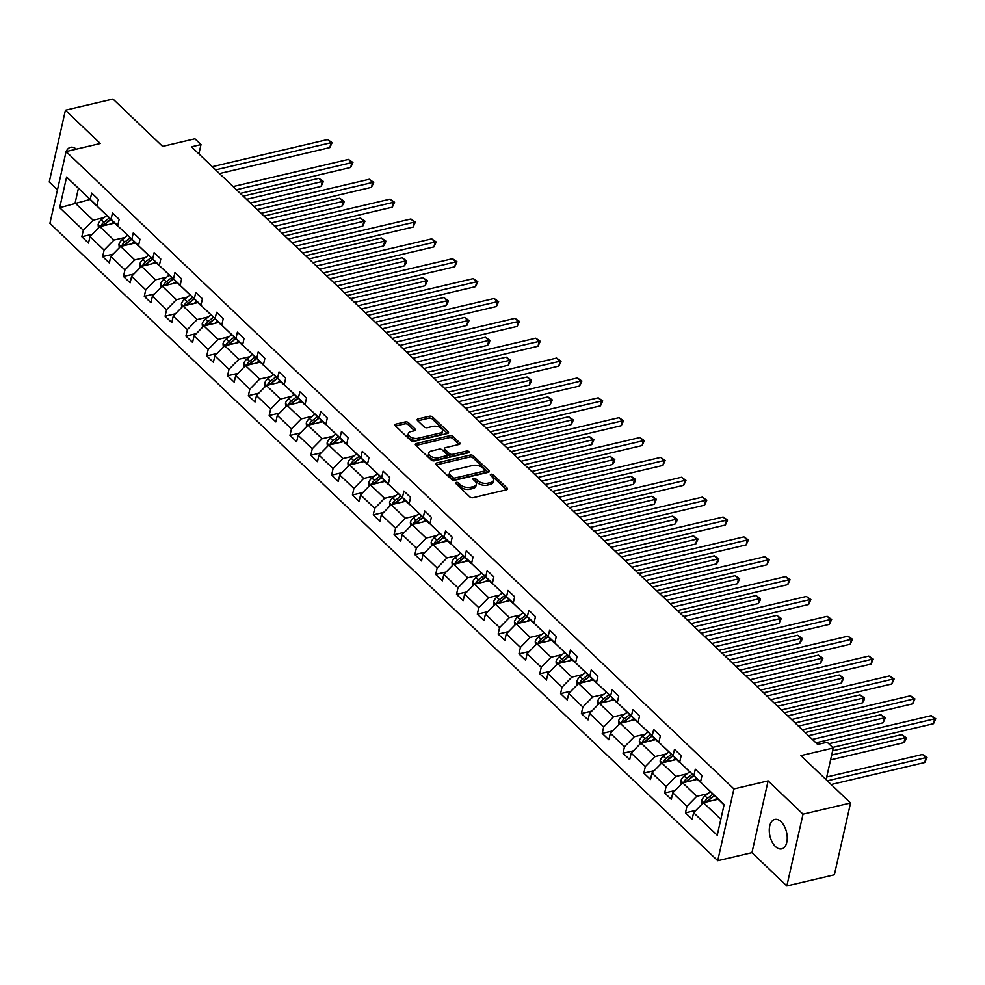 <?xml version="1.0" encoding="UTF-8"?>
<svg xmlns="http://www.w3.org/2000/svg" width="985" height="985" viewBox="0 0 985 985"><rect width="100%" height="100%" fill="white"/><g stroke="black" fill="none" stroke-linecap="round" stroke-linejoin="round"><path stroke-width="1.48" d="M456.277 482.404A1.625 0.874 12.7 0 0 455.612 482.921A1.625 0.874 12.7 0 0 455.895 483.586L469.808 496.871A2.315 1.256 12.7 0 0 472.985 497.684L506.573 489.779A2.315 1.256 12.7 0 0 507.534 489.028A2.315 1.256 12.7 0 0 507.14 488.08L493.214 474.807A1.625 0.874 12.7 0 0 490.998 474.241A1.625 0.874 12.7 0 0 490.333 474.758A1.625 0.874 12.7 0 0 490.604 475.423L492.401 477.134A7.424 4.014 12.7 0 1 493.682 480.175A7.424 4.014 12.7 0 1 490.629 482.539L487.821 483.204A7.424 4.014 12.7 0 1 477.663 480.606L475.866 478.882A1.625 0.874 12.7 0 0 473.637 478.316A1.625 0.874 12.7 0 0 472.972 478.833A1.625 0.874 12.7 0 0 473.243 479.498L475.053 481.222A7.424 4.014 12.7 0 1 476.321 484.263A7.424 4.014 12.7 0 1 473.268 486.627L470.473 487.279A7.424 4.014 12.7 0 1 460.303 484.694L458.505 482.97A1.625 0.874 12.7 0 0 456.277 482.404M775.454 846.571A15.132 8.52 -103.2 0 0 781.721 848.885A15.132 8.52 -103.2 0 0 787.237 837.459A15.132 8.52 -103.2 0 0 781.056 821.736A15.132 8.52 -103.2 0 0 774.789 819.434A15.132 8.52 -103.2 0 0 769.273 830.847A15.132 8.52 -103.2 0 0 775.454 846.571M850.56 802.997L834.381 874.791L786.843 885.971L803.021 814.176L850.56 802.997L800.928 755.618L833.248 748.021L827.178 742.222L817.673 744.463L191.484 146.827L201.002 144.586L194.919 138.799L162.599 146.396L112.967 99.029L65.429 110.209L49.25 182.003L57.462 189.846M76.325 149.166A15.132 8.52 -103.2 0 0 70.551 147.307A15.132 8.52 -103.2 0 0 66.217 151.542M65.933 152.269A15.132 8.52 -103.2 0 0 65.182 155.63M408.504 422.713A2.315 1.256 12.7 0 0 405.327 421.9L395.908 424.116A2.315 1.256 12.7 0 0 394.948 424.855A2.315 1.256 12.7 0 0 395.354 425.803L410.807 440.554A2.315 1.256 12.7 0 0 413.983 441.366L447.572 433.462A2.315 1.256 12.7 0 0 448.532 432.723A2.315 1.256 12.7 0 0 448.138 431.775L432.674 417.024A2.315 1.256 12.7 0 0 429.497 416.212L418.12 418.896A2.315 1.256 12.7 0 0 417.16 419.635A2.315 1.256 12.7 0 0 417.566 420.583L424.178 426.887A2.315 1.256 12.7 0 0 427.355 427.699L432.994 426.37A6.205 3.349 12.7 0 1 439.63 427.281A6.205 3.349 12.7 0 1 442.548 431.085A6.205 3.349 12.7 0 1 440 433.068L417.886 438.263A6.205 3.349 12.7 0 1 411.25 437.352A6.205 3.349 12.7 0 1 408.332 433.56A6.205 3.349 12.7 0 1 410.88 431.578L414.562 430.716A2.315 1.256 12.7 0 0 415.522 429.977A2.315 1.256 12.7 0 0 415.116 429.017L408.504 422.713L408.073 424.646A2.315 1.256 12.7 0 0 404.897 423.833L395.588 426.025M803.021 814.176L768.128 780.871L733.911 788.923L66.093 151.567L100.322 143.514L65.429 110.209M436.638 462.987A2.315 1.256 12.7 0 0 435.69 463.726A2.315 1.256 12.7 0 0 436.084 464.674L451.536 479.424A2.315 1.256 12.7 0 0 454.713 480.237L488.301 472.332A2.315 1.256 12.7 0 0 489.262 471.593A2.315 1.256 12.7 0 0 488.868 470.645L473.403 455.895A2.315 1.256 12.7 0 0 470.239 455.082L436.638 462.987L436.232 464.821M431.171 459.995L415.719 445.245A2.315 1.256 12.7 0 1 415.313 444.297A2.315 1.256 12.7 0 1 416.273 443.558L449.862 435.653A2.315 1.256 12.7 0 1 453.038 436.466L459.663 442.77A2.315 1.256 12.7 0 1 460.057 443.718A2.315 1.256 12.7 0 1 459.096 444.457L445.479 447.67A2.315 1.256 12.7 0 0 444.518 448.409A2.315 1.256 12.7 0 0 444.925 449.357L449.308 453.543A2.315 1.256 12.7 0 0 452.484 454.356L466.668 451.019A1.625 0.874 12.7 0 1 468.404 451.253A1.625 0.874 12.7 0 1 469.168 452.25A1.625 0.874 12.7 0 1 468.503 452.768L434.348 460.808A2.315 1.256 12.7 0 1 431.171 459.995M96.936 205.717L66.598 177.041L90.214 199.573L91.679 193.072L98.352 199.438L96.887 205.939L111.034 219.446L112.499 212.945L119.16 219.31L117.695 225.811L131.842 239.306L133.307 232.805L139.981 239.17L138.516 245.671L152.663 259.178L154.128 252.677L160.789 259.043L159.336 265.544L173.471 279.038L174.936 272.537L181.609 278.903L180.144 285.404L194.291 298.911L195.756 292.41L202.43 298.775L200.965 305.276L215.099 318.771L216.565 312.27L223.238 318.635L221.773 325.136L235.92 338.643L237.385 332.142L244.058 338.508L242.593 345.009L256.728 358.503L258.193 352.002L264.866 358.368L263.401 364.869L277.548 378.375L279.014 371.874L285.687 378.24L284.222 384.741L298.369 398.236L299.822 391.735L306.495 398.1L305.03 404.601L319.177 418.096L320.642 411.607L327.315 417.972L325.85 424.473L339.997 437.968L341.463 431.467L348.124 437.833L346.658 444.333L360.805 457.828L362.271 451.327L368.944 457.705L367.479 464.206L381.626 477.7L383.091 471.199L389.764 477.565L388.299 484.066L402.434 497.56L403.899 491.059L410.573 497.437L409.107 503.938L423.254 517.433L424.72 510.932L431.393 517.297L429.928 523.798L444.063 537.293L445.528 530.792L452.201 537.17L450.736 543.658L464.883 557.165L466.348 550.664L473.022 557.03L471.556 563.531L485.691 577.025L487.156 570.524L493.83 576.89L492.365 583.391L506.512 596.898L507.977 590.397L514.65 596.762L513.185 603.263L527.332 616.758L528.785 610.257L535.458 616.622L533.993 623.123L548.14 636.63L549.605 630.129L556.279 636.495L554.814 642.996L568.961 656.49L570.426 649.989L577.087 656.355L575.622 662.856L589.769 676.363L591.234 669.862L597.907 676.227L596.442 682.728L610.589 696.223L612.054 689.722L618.728 696.087L617.263 702.588L631.397 716.095L632.862 709.594L639.536 715.96L638.071 722.461L652.218 735.955L653.683 729.454L660.356 735.82L658.891 742.321L673.026 755.815L674.491 749.326L681.164 755.692L679.699 762.193L693.846 775.688L695.312 769.187L701.985 775.552L700.52 782.053L724.135 804.597L717.228 835.255L693.612 812.711L692.147 819.212L685.474 812.847L686.939 806.346L672.792 792.851L671.327 799.352L664.653 792.974L666.119 786.486L651.971 772.979L650.519 779.48L643.845 773.114L645.31 766.613L631.163 753.119L629.698 759.62L623.025 753.254L624.49 746.753L610.343 733.246L608.878 739.747L602.217 733.382L603.682 726.881L589.535 713.386L588.07 719.887L581.396 713.522L582.861 707.021L568.714 693.514L567.249 700.015L560.576 693.649L562.041 687.148L547.906 673.654L546.441 680.155L539.768 673.789L541.233 667.288L527.086 653.781L525.621 660.282L518.947 653.917L520.412 647.416L506.278 633.921L504.812 640.422L498.139 634.057L499.604 627.556L485.457 614.049L483.992 620.55L477.319 614.184L478.784 607.683L464.649 594.189L463.184 600.69L456.511 594.324L457.976 587.823L443.829 574.317L442.363 580.818L435.69 574.452L437.155 567.951L423.008 554.457L421.555 560.957L414.882 554.592L416.347 548.091L402.2 534.596L400.735 541.085L394.062 534.72L395.527 528.219L381.38 514.724L379.914 521.225L373.253 514.86L374.719 508.358L360.572 494.864L359.106 501.365L352.433 494.987L353.898 488.486L339.751 474.992L338.286 481.493L331.613 475.127L333.078 468.626L318.943 455.132L317.478 461.633L310.804 455.255L312.27 448.754L298.123 435.259L296.657 441.76L289.984 435.395L291.449 428.894L277.314 415.399L275.849 421.9L269.176 415.522L270.641 409.034L256.494 395.527L255.029 402.028L248.355 395.662L249.821 389.161L235.686 375.667L234.221 382.168L227.547 375.802L229.012 369.301L214.865 355.794L213.4 362.295L206.727 355.93L208.192 349.429L194.045 335.934L192.58 342.435L185.919 336.07L187.384 329.569L173.237 316.062L171.772 322.563L165.098 316.197L166.564 309.696L152.416 296.202L150.951 302.703L144.29 296.337L145.755 289.836L131.608 276.329L130.143 282.83L123.47 276.465L124.935 269.964L110.788 256.469L109.323 262.97L102.649 256.605L104.114 250.104L89.98 236.597L88.515 243.098L81.841 236.732L83.306 230.231L59.691 207.7L66.598 177.041M96.358 205.853L90.214 199.573M733.911 788.923L717.72 860.718L49.915 223.361L66.093 151.567M124.947 237.483L113.94 240.069L99.805 226.575L114.469 223.127M99.805 226.575L89.98 236.597M113.94 240.069L104.114 250.104M117.757 225.577L96.887 205.939M117.178 225.713L111.034 219.446M145.768 257.344L134.76 259.942L120.613 246.435L135.277 242.987M120.613 246.435L110.788 256.469M134.76 259.942L124.935 269.964M138.565 245.45L117.695 225.811M137.999 245.585L131.842 239.306M166.576 277.216L155.568 279.802L141.434 266.307L156.098 262.86M141.434 266.307L131.608 276.329M155.568 279.802L145.755 289.836M159.385 265.31L138.516 245.671M158.807 265.445L152.663 259.178M187.396 297.076L176.389 299.674L162.242 286.167L176.906 282.72M162.242 286.167L152.416 296.202M176.389 299.674L166.564 309.696M180.193 285.182L159.336 265.544M179.627 285.305L173.471 279.038M208.204 316.948L197.197 319.534L183.062 306.039L197.726 302.592M183.062 306.039L173.237 316.062M197.197 319.534L187.384 329.569M201.014 305.042L180.144 285.404M200.435 305.178L194.291 298.911M229.025 336.808L218.017 339.406L203.87 325.9L218.535 322.452M203.87 325.9L194.045 335.934M218.017 339.406L208.192 349.429M221.822 324.902L200.965 305.276M221.256 325.038L215.099 318.771M249.833 356.681L238.826 359.266L224.691 345.772L239.355 342.324M224.691 345.772L214.865 355.794M238.826 359.266L229.012 369.301M242.642 344.775L221.773 325.136M242.064 344.91L235.92 338.643M270.653 376.541L259.646 379.139L245.499 365.632L260.163 362.185M245.499 365.632L235.686 375.667M259.646 379.139L249.821 389.161M263.451 364.635L242.593 345.009M262.884 364.77L256.728 358.503M291.462 396.413L280.466 398.999L266.319 385.504L280.984 382.045M266.319 385.504L256.494 395.527M280.466 398.999L270.641 409.034M284.271 384.507L263.401 364.869M283.692 384.642L277.548 378.375M312.282 416.273L301.275 418.871L287.127 405.364L301.804 401.917M287.127 405.364L277.314 415.399M301.275 418.871L291.449 428.894M305.091 404.367L284.222 384.741M304.513 404.503L298.369 398.236M333.102 436.146L322.095 438.731L307.948 425.237L322.612 421.777M307.948 425.237L298.123 435.259M322.095 438.731L312.27 448.754M325.9 424.239L305.03 404.601M325.321 424.375L319.177 418.096M353.91 456.006L342.903 458.591L328.768 445.097L343.433 441.649M328.768 445.097L318.943 455.132M342.903 458.591L333.078 468.626M346.72 444.1L325.85 424.473M346.141 444.235L339.997 437.968M374.731 475.878L363.724 478.464L349.577 464.969L364.241 461.509M349.577 464.969L339.751 474.992M363.724 478.464L353.898 488.486M367.528 463.972L346.658 444.333M366.962 464.107L360.805 457.828M395.539 495.738L384.532 498.324L370.397 484.829L385.061 481.382M370.397 484.829L360.572 494.864M384.532 498.324L374.719 508.358M388.349 483.832L367.479 464.206M387.77 483.967L381.626 477.7M416.36 515.611L405.352 518.196L391.205 504.702L405.869 501.242M391.205 504.702L381.38 514.724M405.352 518.196L395.527 528.219M409.157 503.704L388.299 484.066M408.59 503.84L402.434 497.56M437.168 535.471L426.16 538.056L412.025 524.562L426.69 521.114M412.025 524.562L402.2 534.596M426.16 538.056L416.347 548.091M429.977 523.564L409.107 503.938M429.398 523.7L423.254 517.433M457.988 555.343L446.981 557.929L432.834 544.422L447.498 540.974M432.834 544.422L423.008 554.457M446.981 557.929L437.155 567.951M450.785 543.437L429.928 523.798M450.219 543.572L444.063 537.293M478.796 575.203L467.801 577.789L453.654 564.294L468.318 560.847M453.654 564.294L443.829 574.317M467.801 577.789L457.976 587.823M471.606 563.297L450.736 543.658M471.027 563.432L464.883 557.165M499.617 595.063L488.609 597.661L474.462 584.154L489.126 580.707M474.462 584.154L464.649 594.189M488.609 597.661L478.784 607.683M492.426 583.169L471.556 563.531M491.847 583.305L485.691 577.025M520.425 614.935L509.43 617.521L495.283 604.027L509.947 600.579M495.283 604.027L485.457 614.049M509.43 617.521L499.604 627.556M513.234 603.029L492.365 583.391M512.656 603.165L506.512 596.898M541.245 634.796L530.238 637.393L516.091 623.887L530.767 620.439M516.091 623.887L506.278 633.921M530.238 637.393L520.412 647.416M534.055 622.902L513.185 603.263M533.476 623.025L527.332 616.758M562.066 654.668L551.058 657.254L536.911 643.759L551.575 640.312M536.911 643.759L527.086 653.781M551.058 657.254L541.233 667.288M554.863 642.762L533.993 623.123M554.296 642.897L548.14 636.63M582.874 674.528L571.866 677.126L557.732 663.619L572.396 660.172M557.732 663.619L547.906 673.654M571.866 677.126L562.041 687.148M575.683 662.622L554.814 642.996M575.105 662.757L568.961 656.49M603.694 694.4L592.687 696.986L578.54 683.491L593.204 680.044M578.54 683.491L568.714 693.514M592.687 696.986L582.861 707.021M596.491 682.494L575.622 662.856M595.925 682.63L589.769 676.363M624.502 714.26L613.495 716.858L599.36 703.352L614.024 699.904M599.36 703.352L589.535 713.386M613.495 716.858L603.682 726.881M617.312 702.354L596.442 682.728M616.733 702.49L610.589 696.223M645.323 734.133L634.315 736.718L620.168 723.224L634.832 719.764M620.168 723.224L610.343 733.246M634.315 736.718L624.49 746.753M638.12 722.227L617.263 702.588M637.554 722.362L631.397 716.095M666.131 753.993L655.124 756.591L640.989 743.084L655.653 739.636M640.989 743.084L631.163 753.119M655.124 756.591L645.31 766.613M658.94 742.087L638.071 722.461M658.362 742.222L652.218 735.955M686.951 773.865L675.944 776.451L661.797 762.956L676.461 759.497M661.797 762.956L651.971 772.979M675.944 776.451L666.119 786.486M679.749 761.959L658.891 742.321M679.182 762.095L673.026 755.815M707.759 793.725L696.764 796.311L682.617 782.816L697.282 779.369M682.617 782.816L672.792 792.851M696.764 796.311L686.939 806.346M700.569 781.819L679.699 762.193M699.99 781.955L693.846 775.688M720.823 819.286L703.425 802.689L718.09 799.229M703.425 802.689L693.612 812.711M768.128 780.871L751.949 852.665L786.843 885.971M751.949 852.665L717.72 860.718M826.12 779.664L833.248 748.021M198.896 153.894L201.002 144.586M78.357 188.652L75.119 203.021L93.132 220.209L104.139 217.611M89.783 199.561L59.691 207.7M724.061 804.93L700.52 782.053M93.132 220.209L83.306 230.231M695.878 810.396L685.474 812.847M675.057 790.536L664.653 792.974M654.249 770.664L643.845 773.114M633.429 750.804L623.025 753.254M612.621 730.932L602.217 733.382M591.8 711.071L581.396 713.522M570.98 691.199L560.576 693.649M550.172 671.339L539.768 673.789M529.351 651.467L518.947 653.917M508.543 631.607L498.139 634.057M487.723 611.734L477.319 614.184M466.915 591.874L456.511 594.324M446.094 572.002L435.69 574.452M425.286 552.142L414.882 554.592M404.466 532.282L394.062 534.72M383.658 512.409L373.253 514.86M362.837 492.549L352.433 494.987M342.017 472.677L331.613 475.127M321.208 452.817L310.804 455.255M300.388 432.944L289.984 435.395M279.58 413.084L269.176 415.522M258.76 393.212L248.355 395.662M237.951 373.352L227.547 375.802M217.131 353.48L206.727 355.93M196.323 333.619L185.919 336.07M175.502 313.747L165.098 316.197M154.694 293.887L144.29 296.337M133.874 274.015L123.47 276.465M113.053 254.155L102.649 256.605M92.245 234.282L81.841 236.732M456.646 484.312A1.625 0.874 12.7 0 1 458.062 484.915L459.872 486.627A7.424 4.014 12.7 0 0 470.03 489.225L470.473 487.279M476.321 484.263L475.878 486.196A7.424 4.014 12.7 0 1 472.825 488.56L470.03 489.225M493.682 480.175L493.239 482.121A7.424 4.014 12.7 0 1 490.185 484.485L487.39 485.137A7.424 4.014 12.7 0 1 477.22 482.551L475.423 480.828A1.625 0.874 12.7 0 0 474.007 480.224M506.462 489.804L492.783 476.74A1.625 0.874 12.7 0 0 491.367 476.149M488.191 472.369L472.972 457.84A2.315 1.256 12.7 0 0 469.796 457.028L436.318 464.908M452.706 477.442A1.625 0.874 12.7 0 0 454.935 478.008L484.423 471.064A1.625 0.874 12.7 0 0 485.088 470.547A1.625 0.874 12.7 0 0 484.805 469.882L482.909 468.072A7.424 4.014 12.7 0 0 472.751 465.474L452.595 470.227A7.424 4.014 12.7 0 0 449.542 472.591A7.424 4.014 12.7 0 0 450.81 475.632L452.706 477.442L452.275 479.375A1.625 0.874 12.7 0 0 454.491 479.954L454.935 478.008M485.088 470.547L484.645 472.492A1.625 0.874 12.7 0 1 483.98 473.009L454.491 479.954M449.542 472.591L449.098 474.536A7.424 4.014 12.7 0 0 450.367 477.565L450.81 475.632M452.275 479.375L450.367 477.565M415.953 445.466L449.431 437.586L449.862 435.653M458.985 444.494L452.608 438.399A2.315 1.256 12.7 0 0 449.431 437.586M444.518 448.409L444.087 450.342A2.315 1.256 12.7 0 0 444.481 451.302L448.864 455.489A2.315 1.256 12.7 0 0 452.041 456.289L466.225 452.952L466.668 451.019M467.469 453.014A1.625 0.874 12.7 0 0 466.225 452.952M431.344 450.995A6.205 3.349 12.7 0 0 428.783 452.977A6.205 3.349 12.7 0 0 431.701 456.769A6.205 3.349 12.7 0 0 438.35 457.68L446.143 455.846A2.315 1.256 12.7 0 0 447.091 455.107A2.315 1.256 12.7 0 0 446.697 454.159L442.302 449.973A2.315 1.256 12.7 0 0 439.125 449.16L431.344 450.995M428.783 452.977L428.352 454.91A6.205 3.349 12.7 0 0 431.27 458.714A6.205 3.349 12.7 0 0 437.906 459.626L438.35 457.68M447.091 455.107L446.648 457.052A2.315 1.256 12.7 0 1 445.7 457.791L437.906 459.626M414.451 430.74L408.073 424.646M408.332 433.56L407.888 435.493A6.205 3.349 12.7 0 0 410.807 439.298A6.205 3.349 12.7 0 0 417.443 440.209L417.886 438.263M442.548 431.085L442.117 433.018A6.205 3.349 12.7 0 1 439.569 435.001L417.443 440.209M447.461 433.486L432.243 418.957A2.315 1.256 12.7 0 0 429.066 418.157L417.8 420.804M714.433 800.091L716.932 798.133M702.059 804.08L701.763 800.657A6.267 3.915 -46.3 0 1 704.977 795.917L710.271 791.755M831.192 784.516L924.767 762.501L925.863 757.65L922.526 754.461L826.711 777.005M707.255 801.778A6.267 3.915 -46.3 0 1 709.114 799.857L714.396 795.708M712.795 794.181L707.513 798.33A6.267 3.915 133.7 0 0 704.854 801.556L704.694 802.393M704.854 801.556L707.599 800.916A3.189 1.995 -46.3 0 1 708.4 800.128L714.224 795.548M827.338 780.822L925.863 757.65L927.008 757.563L924.767 762.501M922.526 754.461L927.008 757.563M832.633 747.43L933.509 723.692L934.605 718.841L828.767 743.737M931.268 715.652L935.75 718.755L934.605 718.841L931.268 715.652L815.925 742.788M935.75 718.755L933.509 723.692M693.625 780.231L696.124 778.261M681.251 784.208L680.943 780.785A6.267 3.915 -46.3 0 1 684.169 776.045L689.451 771.895M830.564 759.891L903.959 742.628L905.043 737.777L901.706 734.601L832.608 750.853M686.446 781.918A6.267 3.915 -46.3 0 1 688.306 779.997L693.588 775.848M691.987 774.308L686.705 778.47A6.267 3.915 133.7 0 0 684.046 781.696L683.873 782.521M684.046 781.696L686.779 781.056A3.189 1.995 -46.3 0 1 687.579 780.255L693.415 775.675M831.66 755.039L905.043 737.777L906.188 737.703L905.757 739.636L903.959 742.628M901.706 734.601L906.188 737.703M672.804 760.358L675.304 758.401M660.43 764.348L660.135 760.925A6.267 3.915 -46.3 0 1 663.348 756.184L668.63 752.023M812.379 739.415L883.139 722.768L884.234 717.917L880.898 714.728L805.188 732.544M665.626 762.045A6.267 3.915 -46.3 0 1 667.485 760.137L672.767 755.975M671.167 754.448L665.885 758.598A6.267 3.915 133.7 0 0 663.225 761.836L663.065 762.661M663.225 761.836L665.958 761.183A3.189 1.995 -46.3 0 1 666.771 760.395L672.595 755.815M808.525 735.721L884.234 717.917L885.38 717.831L883.139 722.768M880.898 714.728L885.38 717.831M802.307 729.799L912.701 703.819L913.797 698.968L798.441 726.105M910.46 695.792L914.93 698.894L913.797 698.968L910.46 695.792L795.104 722.928M914.93 698.894L912.701 703.819M781.487 709.926L891.881 683.959L892.976 679.108L777.633 706.245M889.64 675.919L894.121 679.022L892.976 679.108L889.64 675.919L774.296 703.056M894.121 679.022L891.881 683.959M651.996 740.498L654.496 738.528M639.622 744.475L639.314 741.052A6.267 3.915 -46.3 0 1 642.54 736.312L647.822 732.163M791.571 719.542L862.318 702.896L863.414 698.045L860.077 694.868L784.368 712.672M644.818 742.185A6.267 3.915 -46.3 0 1 646.677 740.264L651.959 736.115M650.359 734.588L645.076 738.738A6.267 3.915 133.7 0 0 642.417 741.964L642.245 742.788M642.417 741.964L645.15 741.323A3.189 1.995 -46.3 0 1 645.951 740.523L651.787 735.943M787.704 715.861L863.414 698.045L864.559 697.971L864.128 699.904L862.318 702.896M860.077 694.868L864.559 697.971M760.679 690.066L871.072 664.087L872.168 659.236L756.812 686.373M868.832 656.059L873.301 659.162L872.168 659.236L868.832 656.059L753.476 683.196M873.301 659.162L871.072 664.087M631.176 720.626L633.675 718.668M618.802 724.615L618.506 721.192A6.267 3.915 -46.3 0 1 621.72 716.452L627.002 712.303M770.75 699.682L841.51 683.036L842.606 678.185L839.269 674.996L763.56 692.812M623.997 722.325A6.267 3.915 -46.3 0 1 625.857 720.404L631.139 716.243M629.538 714.716L624.256 718.865A6.267 3.915 133.7 0 0 621.597 722.103L621.437 722.928M621.597 722.103L624.33 721.451A3.189 1.995 -46.3 0 1 625.143 720.663L630.966 716.083M766.896 696.001L842.606 678.185L843.751 678.099L841.51 683.036M839.269 674.996L843.751 678.099M739.858 670.194L850.252 644.227L851.348 639.376L736.004 666.513M848.011 636.187L852.493 639.29L851.348 639.376L848.011 636.187L732.668 663.324M852.493 639.29L850.252 644.227M610.355 700.766L612.867 698.796M597.994 704.743L597.686 701.32A6.267 3.915 -46.3 0 1 600.912 696.58L606.194 692.43M749.942 679.81L820.69 663.164L821.786 658.312L818.449 655.136L742.739 672.94M603.189 702.453A6.267 3.915 -46.3 0 1 605.049 700.532L610.331 696.383M608.73 694.856L603.448 699.005A6.267 3.915 133.7 0 0 600.788 702.231L600.616 703.056M600.788 702.231L603.522 701.591A3.189 1.995 -46.3 0 1 604.322 700.791L610.158 696.21M746.076 676.129L821.786 658.312L822.931 658.239L820.69 663.164M818.449 655.136L822.931 658.239M719.05 650.334L829.444 624.355L830.527 619.503L715.184 646.653M827.191 616.327L831.672 619.43L830.527 619.503L827.191 616.327L711.847 643.464M831.672 619.43L829.444 624.355M589.547 680.894L592.047 678.936M577.173 684.883L576.865 681.46A6.267 3.915 -46.3 0 1 580.091 676.72L585.373 672.57M729.122 659.95L799.882 643.303L800.977 638.452L797.641 635.263L721.931 653.08M582.369 682.593A6.267 3.915 -46.3 0 1 584.228 680.672L589.51 676.51M587.91 674.984L582.627 679.145A6.267 3.915 133.7 0 0 579.968 682.371L579.808 683.196M579.968 682.371L582.701 681.718A3.189 1.995 -46.3 0 1 583.502 680.93L589.338 676.35M725.255 656.269L800.977 638.452L802.11 638.366L801.679 640.312L799.882 643.303M797.641 635.263L802.11 638.366M698.23 630.462L808.623 604.494L809.719 599.643L694.376 626.78M806.383 596.454L810.864 599.557L809.719 599.643L806.383 596.454L691.039 623.604M810.864 599.557L808.623 604.494M568.727 661.034L571.238 659.063M556.365 665.023L556.057 661.588A6.267 3.915 -46.3 0 1 559.283 656.86L564.565 652.698M708.313 640.078L779.061 623.431L780.157 618.58L776.82 615.403L701.111 633.22M561.561 662.72A6.267 3.915 -46.3 0 1 563.408 660.8L568.702 656.65M567.101 655.124L561.807 659.273A6.267 3.915 133.7 0 0 559.148 662.499L558.987 663.324M559.148 662.499L561.893 661.858A3.189 1.995 -46.3 0 1 562.694 661.058L568.517 656.478M704.447 636.396L780.157 618.58L781.302 618.506L779.061 623.431M776.82 615.403L781.302 618.506M677.421 610.601L787.815 584.622L788.899 579.771L673.555 606.92M785.562 576.594L790.044 579.697L788.899 579.771L785.562 576.594L670.219 603.731M790.044 579.697L787.815 584.622M547.919 641.173L550.418 639.203M535.544 645.15L535.237 641.728A6.267 3.915 -46.3 0 1 538.463 636.987L543.745 632.838M687.493 620.218L758.253 603.571L759.337 598.72L756.012 595.531L680.29 613.347M540.74 642.86A6.267 3.915 -46.3 0 1 542.6 640.939L547.882 636.778M546.281 635.251L540.999 639.413A6.267 3.915 133.7 0 0 538.339 642.639L538.167 643.464M538.339 642.639L541.073 641.986A3.189 1.995 -46.3 0 1 541.873 641.198L547.709 636.618M683.627 616.536L759.337 598.72L760.482 598.634L760.051 600.579L758.253 603.571M756.012 595.531L760.482 598.634M656.601 590.729L766.995 564.762L768.091 559.911L652.747 587.048M764.754 556.722L769.236 559.825L768.091 559.911L764.754 556.722L649.411 583.871M769.236 559.825L766.995 564.762M527.098 621.301L529.598 619.331M514.736 625.29L514.429 621.855A6.267 3.915 -46.3 0 1 517.642 617.127L522.937 612.965M666.673 600.345L737.433 583.699L738.528 578.848L735.192 575.671L659.482 593.487M519.932 622.988A6.267 3.915 -46.3 0 1 521.779 621.067L527.073 616.918M525.473 615.391L520.178 619.54A6.267 3.915 133.7 0 0 517.519 622.766L517.359 623.591M517.519 622.766L520.265 622.126A3.189 1.995 -46.3 0 1 521.065 621.338L526.889 616.745M662.819 596.664L738.528 578.848L739.673 578.774L737.433 583.699M735.192 575.671L739.673 578.774M506.29 601.441L508.789 599.471M493.916 605.418L493.608 601.995A6.267 3.915 -46.3 0 1 496.834 597.255L502.116 593.105M645.864 580.485L716.624 563.839L717.708 558.987L714.371 555.799L638.662 573.615M499.112 603.128A6.267 3.915 -46.3 0 1 500.971 601.207L506.253 597.045M504.652 595.519L499.37 599.68A6.267 3.915 133.7 0 0 496.711 602.906L496.538 603.731M496.711 602.906L499.444 602.254A3.189 1.995 -46.3 0 1 500.245 601.466L506.081 596.885M641.998 576.804L717.708 558.987L718.853 558.901L718.422 560.847L716.624 563.839M714.371 555.799L718.853 558.901M485.47 581.569L487.969 579.599M473.096 585.558L472.8 582.123A6.267 3.915 -46.3 0 1 476.014 577.395L481.308 573.233M625.044 560.625L695.804 543.966L696.9 539.115L693.563 535.938L617.854 553.755M478.291 583.255A6.267 3.915 -46.3 0 1 480.151 581.335L485.433 577.185M483.832 575.659L478.55 579.808A6.267 3.915 133.7 0 0 475.89 583.034L475.73 583.859M475.89 583.034L478.636 582.394A3.189 1.995 -46.3 0 1 479.436 581.606L485.26 577.013M621.19 556.931L696.9 539.115L698.045 539.041L695.804 543.966M693.563 535.938L698.045 539.041M464.661 561.709L467.161 559.739M452.287 565.685L451.98 562.263A6.267 3.915 -46.3 0 1 455.205 557.522L460.488 553.373M604.236 540.753L674.984 524.106L676.079 519.255L672.743 516.066L597.033 533.882M457.483 563.395A6.267 3.915 -46.3 0 1 459.342 561.475L464.625 557.313M463.024 555.786L457.742 559.948A6.267 3.915 133.7 0 0 455.082 563.174L454.91 563.999M455.082 563.174L457.816 562.534A3.189 1.995 -46.3 0 1 458.616 561.733L464.452 557.153M600.37 537.071L676.079 519.255L677.224 519.169L676.793 521.114L674.984 524.106M672.743 516.066L677.224 519.169M443.841 541.836L446.34 539.866M431.467 545.825L431.171 542.39A6.267 3.915 -46.3 0 1 434.385 537.662L439.667 533.501M583.415 520.893L654.175 504.234L655.271 499.383L651.935 496.206L576.225 514.022M436.663 543.523A6.267 3.915 -46.3 0 1 438.522 541.602L443.804 537.453M442.203 535.926L436.921 540.075A6.267 3.915 133.7 0 0 434.262 543.301L434.102 544.126M434.262 543.301L436.995 542.661A3.189 1.995 -46.3 0 1 437.808 541.873L443.632 537.281M579.562 517.199L655.271 499.383L656.416 499.309L654.175 504.234M651.935 496.206L656.416 499.309M423.033 521.976L425.532 520.006M410.659 525.953L410.351 522.53A6.267 3.915 -46.3 0 1 413.577 517.79L418.859 513.641M562.607 501.02L633.355 484.374L634.451 479.523L631.114 476.334L555.405 494.15M415.855 523.663A6.267 3.915 -46.3 0 1 417.714 521.742L422.996 517.581M421.395 516.054L416.113 520.215A6.267 3.915 133.7 0 0 413.454 523.441L413.281 524.266M413.454 523.441L416.187 522.801A3.189 1.995 -46.3 0 1 416.987 522.001L422.824 517.42M558.741 497.339L634.451 479.523L635.596 479.436L635.165 481.382L633.355 484.374M631.114 476.334L635.596 479.436M402.212 502.104L404.712 500.146M389.838 506.093L389.543 502.67A6.267 3.915 -46.3 0 1 392.756 497.93L398.038 493.768M541.787 481.16L612.547 464.514L613.643 459.663L610.306 456.474L534.596 474.29M395.034 503.791A6.267 3.915 -46.3 0 1 396.893 501.87L402.175 497.721M400.575 496.194L395.293 500.343A6.267 3.915 133.7 0 0 392.633 503.569L392.473 504.394M392.633 503.569L395.367 502.929A3.189 1.995 -46.3 0 1 396.179 502.141L402.003 497.548M537.933 477.466L613.643 459.663L614.775 459.576L614.344 461.522L612.547 464.514M610.306 456.474L614.775 459.576M381.392 482.244L383.904 480.274M369.03 486.221L368.722 482.798A6.267 3.915 -46.3 0 1 371.948 478.057L377.23 473.908M520.979 461.288L591.726 444.641L592.822 439.79L589.486 436.614L513.776 454.417M374.226 483.93A6.267 3.915 -46.3 0 1 376.085 482.01L381.367 477.86M379.767 476.321L374.485 480.483A6.267 3.915 133.7 0 0 371.825 483.709L371.653 484.534M371.825 483.709L374.559 483.069A3.189 1.995 -46.3 0 1 375.359 482.268L381.195 477.688M517.113 457.606L592.822 439.79L593.967 439.704L591.726 444.641M589.486 436.614L593.967 439.704M360.584 462.371L363.083 460.414M348.21 466.361L347.902 462.938A6.267 3.915 -46.3 0 1 351.128 458.197L356.41 454.036M500.158 441.428L570.918 424.781L572.014 419.93L568.677 416.741L492.968 434.557M353.406 464.058A6.267 3.915 -46.3 0 1 355.265 462.137L360.547 457.988M358.946 456.461L353.664 460.611A6.267 3.915 133.7 0 0 351.005 463.837L350.832 464.661M351.005 463.837L353.738 463.196A3.189 1.995 -46.3 0 1 354.538 462.408L360.375 457.816M496.292 437.734L572.014 419.93L573.147 419.844L572.716 421.789L570.918 424.781M568.677 416.741L573.147 419.844M339.763 442.511L342.275 440.541M327.402 446.488L327.094 443.065A6.267 3.915 -46.3 0 1 330.32 438.325L335.602 434.176M479.35 421.555L550.098 404.909L551.194 400.058L547.857 396.881L472.147 414.685M332.598 444.198A6.267 3.915 -46.3 0 1 334.444 442.277L339.739 438.128M338.138 436.589L332.844 440.751A6.267 3.915 133.7 0 0 330.184 443.976L330.024 444.801M330.184 443.976L332.93 443.336A3.189 1.995 -46.3 0 1 333.73 442.536L339.554 437.956M475.484 417.874L551.194 400.058L552.339 399.984L550.098 404.909M547.857 396.881L552.339 399.984M635.793 570.869L746.174 544.89L747.27 540.039L631.927 567.188M743.934 536.862L748.415 539.965L747.27 540.039L743.934 536.862L628.59 563.999M748.415 539.965L746.174 544.89M614.972 551.009L725.366 525.03L726.462 520.178L611.106 547.315M723.125 516.99L727.607 520.092L726.462 520.178L723.125 516.99L607.77 544.139M727.607 520.092L725.366 525.03M594.152 531.137L704.546 505.17L705.642 500.318L590.298 527.455M702.305 497.129L706.787 500.232L705.642 500.318L702.305 497.129L586.962 524.266M706.787 500.232L704.546 505.17M573.344 511.277L683.738 485.297L684.834 480.446L569.478 507.583M681.497 477.257L685.966 480.36L684.834 480.446L681.497 477.257L566.141 504.406M685.966 480.36L683.738 485.297M552.523 491.404L662.917 465.437L664.013 460.586L548.67 487.723M660.676 457.397L665.158 460.5L664.013 460.586L660.676 457.397L545.333 484.534M665.158 460.5L662.917 465.437M531.715 471.544L642.109 445.565L643.193 440.714L527.849 467.85M639.868 437.537L644.338 440.64L643.193 440.714L639.868 437.537L524.512 464.674M644.338 440.64L642.109 445.565M510.895 451.672L621.289 425.705L622.385 420.854L507.041 447.99M619.048 417.665L623.53 420.767L622.385 420.854L619.048 417.665L503.704 444.801M623.53 420.767L621.289 425.705M490.087 431.812L600.481 405.832L601.564 400.981L486.221 428.118M598.227 397.805L602.709 400.907L601.564 400.981L598.227 397.805L482.884 424.941M602.709 400.907L600.481 405.832M469.266 411.939L579.66 385.972L580.756 381.121L465.412 408.258M577.419 377.932L581.901 381.035L580.756 381.121L577.419 377.932L462.076 405.069M581.901 381.035L579.66 385.972M448.458 392.079L558.852 366.1L559.936 361.249L444.592 388.385M556.599 358.072L561.081 361.175L559.936 361.249L556.599 358.072L441.255 385.209M561.081 361.175L558.852 366.1M318.955 422.639L321.455 420.681M306.581 426.628L306.273 423.205A6.267 3.915 -46.3 0 1 309.499 418.465L314.781 414.303M458.53 401.695L529.29 385.049L530.373 380.198L527.049 377.009L451.327 394.825M311.777 424.326A6.267 3.915 -46.3 0 1 313.636 422.417L318.918 418.256M317.318 416.729L312.036 420.878A6.267 3.915 133.7 0 0 309.376 424.104L309.204 424.941M309.376 424.104L312.11 423.464A3.189 1.995 -46.3 0 1 312.91 422.676L318.746 418.096M454.664 398.002L530.373 380.198L531.518 380.112L531.087 382.057L529.29 385.049M527.049 377.009L531.518 380.112M427.638 372.207L538.032 346.24L539.127 341.389L423.772 368.525M535.791 338.2L540.273 341.302L539.127 341.389L535.791 338.2L420.447 365.337M540.273 341.302L538.032 346.24M298.135 402.779L300.634 400.809M285.773 406.756L285.465 403.333A6.267 3.915 -46.3 0 1 288.679 398.593L293.973 394.443M437.709 381.823L508.469 365.176L509.565 360.325L506.228 357.149L430.519 374.953M290.969 404.466A6.267 3.915 -46.3 0 1 292.816 402.545L298.11 398.396M296.51 396.869L291.215 401.018A6.267 3.915 133.7 0 0 288.556 404.244L288.396 405.069M288.556 404.244L291.301 403.604A3.189 1.995 -46.3 0 1 292.102 402.803L297.926 398.223M433.856 378.142L509.565 360.325L510.71 360.251L508.469 365.176M506.228 357.149L510.71 360.251M406.83 352.347L517.211 326.367L518.307 321.516L402.963 348.653M514.97 318.34L519.452 321.442L518.307 321.516L514.97 318.34L399.627 345.476M519.452 321.442L517.211 326.367M277.327 382.906L279.826 380.949M264.953 386.896L264.645 383.473A6.267 3.915 -46.3 0 1 267.871 378.733L273.153 374.583M416.901 361.963L487.661 345.316L488.745 340.465L485.408 337.276L409.698 355.092M270.149 384.606A6.267 3.915 -46.3 0 1 272.008 382.685L277.29 378.523M275.689 376.996L270.407 381.146A6.267 3.915 133.7 0 0 267.748 384.384L267.575 385.209M267.748 384.384L270.481 383.731A3.189 1.995 -46.3 0 1 271.281 382.943L277.117 378.363M413.035 358.269L488.745 340.465L489.89 340.379L489.459 342.324L487.661 345.316M485.408 337.276L489.89 340.379M386.009 332.474L496.403 306.507L497.499 301.656L382.143 328.793M494.162 298.467L498.644 301.57L497.499 301.656L494.162 298.467L378.806 325.604M498.644 301.57L496.403 306.507M256.506 363.046L259.006 361.076M244.132 367.023L243.837 363.6A6.267 3.915 -46.3 0 1 247.05 358.86L252.345 354.711M396.081 342.09L466.841 325.444L467.937 320.593L464.6 317.416L388.89 335.22M249.328 364.733A6.267 3.915 -46.3 0 1 251.187 362.812L256.469 358.663M254.869 357.136L249.587 361.286A6.267 3.915 133.7 0 0 246.927 364.512L246.767 365.337M246.927 364.512L249.661 363.871A3.189 1.995 -46.3 0 1 250.473 363.071L256.297 358.491M392.227 338.409L467.937 320.593L469.082 320.519L466.841 325.444M464.6 317.416L469.082 320.519M365.189 312.614L475.583 286.635L476.678 281.784L361.335 308.933M473.342 278.607L477.823 281.71L476.678 281.784L473.342 278.607L357.998 305.744M477.823 281.71L475.583 286.635M235.698 343.174L238.198 341.216M223.324 347.163L223.016 343.74A6.267 3.915 -46.3 0 1 226.242 339L231.524 334.851M375.273 322.23L446.02 305.584L447.116 300.733L443.779 297.544L368.07 315.36M228.52 344.873A6.267 3.915 -46.3 0 1 230.379 342.952L235.661 338.791M234.061 337.264L228.779 341.426A6.267 3.915 133.7 0 0 226.119 344.651L225.947 345.476M226.119 344.651L228.852 343.999A3.189 1.995 -46.3 0 1 229.653 343.211L235.489 338.631M371.407 318.549L447.116 300.733L448.261 300.647L447.83 302.592L446.02 305.584M443.779 297.544L448.261 300.647M344.381 292.742L454.774 266.775L455.87 261.924L340.514 289.061M452.534 258.735L457.003 261.838L455.87 261.924L452.534 258.735L337.178 285.872M457.003 261.838L454.774 266.775M214.878 323.314L217.377 321.344M202.504 327.291L202.208 323.868A6.267 3.915 -46.3 0 1 205.422 319.14L210.704 314.978M354.452 302.358L425.212 285.712L426.308 280.86L422.971 277.684L347.262 295.5M207.7 325.001A6.267 3.915 -46.3 0 1 209.559 323.08L214.841 318.931M213.24 317.404L207.958 321.553A6.267 3.915 133.7 0 0 205.299 324.779L205.139 325.604M205.299 324.779L208.032 324.139A3.189 1.995 -46.3 0 1 208.845 323.339L214.668 318.758M350.598 298.677L426.308 280.86L427.453 280.787L425.212 285.712M422.971 277.684L427.453 280.787M323.56 272.882L433.954 246.903L435.05 242.051L319.706 269.2M431.713 238.875L436.195 241.978L435.05 242.051L431.713 238.875L316.37 266.012M436.195 241.978L433.954 246.903M194.07 303.454L196.569 301.484M181.696 307.431L181.388 304.008A6.267 3.915 -46.3 0 1 184.614 299.268L189.896 295.118M333.644 282.498L404.392 265.851L405.488 261L402.151 257.811L326.441 275.628M186.891 305.141A6.267 3.915 -46.3 0 1 188.751 303.22L194.033 299.058M192.432 297.532L187.15 301.693A6.267 3.915 133.7 0 0 184.49 304.919L184.318 305.744M184.49 304.919L187.224 304.267A3.189 1.995 -46.3 0 1 188.024 303.478L193.86 298.898M329.778 278.817L405.488 261L406.633 260.914L406.202 262.86L404.392 265.851M402.151 257.811L406.633 260.914M302.752 253.01L413.146 227.042L414.229 222.191L298.886 249.328M410.905 219.002L415.375 222.105L414.229 222.191L410.905 219.002L295.549 246.151M415.375 222.105L413.146 227.042M173.249 283.582L175.749 281.611M160.875 287.571L160.58 284.136A6.267 3.915 -46.3 0 1 163.793 279.408L169.075 275.246M312.824 262.626L383.584 245.979L384.679 241.128L381.343 237.951L305.633 255.768M166.071 285.268A6.267 3.915 -46.3 0 1 167.93 283.348L173.212 279.198M171.612 277.671L166.33 281.821A6.267 3.915 133.7 0 0 163.67 285.047L163.51 285.872M163.67 285.047L166.403 284.406A3.189 1.995 -46.3 0 1 167.216 283.606L173.04 279.026M308.97 258.944L384.679 241.128L385.812 241.054L385.381 242.987L383.584 245.979M381.343 237.951L385.812 241.054M281.932 233.15L392.325 207.17L393.421 202.319L278.078 229.468M390.085 199.142L394.566 202.245L393.421 202.319L390.085 199.142L274.741 226.279M394.566 202.245L392.325 207.17M152.429 263.721L154.94 261.751M140.067 267.698L139.759 264.275A6.267 3.915 -46.3 0 1 142.985 259.535L148.267 255.386M292.016 242.766L362.763 226.119L363.859 221.268L360.522 218.079L284.813 235.895M145.263 265.408A6.267 3.915 -46.3 0 1 147.122 263.488L152.404 259.326M150.803 257.799L145.509 261.961A6.267 3.915 133.7 0 0 142.862 265.187L142.69 266.012M142.862 265.187L145.595 264.534A3.189 1.995 -46.3 0 1 146.396 263.746L152.232 259.166M288.149 239.084L363.859 221.268L365.004 221.182L362.763 226.119M360.522 218.079L365.004 221.182M261.123 213.277L371.517 187.31L372.601 182.459L257.257 209.596M369.264 179.27L373.746 182.373L372.601 182.459L369.264 179.27L253.921 206.419M373.746 182.373L371.517 187.31M131.621 243.849L134.12 241.879M119.247 247.838L118.939 244.403A6.267 3.915 -46.3 0 1 122.165 239.675L127.447 235.513M271.195 222.905L341.955 206.247L343.051 201.396L339.714 198.219L264.005 216.035M124.442 245.536A6.267 3.915 -46.3 0 1 126.302 243.615L131.584 239.466M129.983 237.939L124.701 242.088A6.267 3.915 133.7 0 0 122.041 245.314L121.869 246.139M122.041 245.314L124.775 244.674A3.189 1.995 -46.3 0 1 125.575 243.886L131.411 239.293M267.329 219.212L343.051 201.396L344.184 201.322L343.753 203.255L341.955 206.247M339.714 198.219L344.184 201.322M240.303 193.417L350.697 167.45L351.793 162.599L236.449 189.736M348.456 159.41L352.938 162.513L351.793 162.599L348.456 159.41L233.113 186.547M352.938 162.513L350.697 167.45M110.8 223.989L113.312 222.019M98.438 227.966L98.131 224.543A6.267 3.915 -46.3 0 1 101.344 219.803L106.639 215.653M250.387 203.033L321.135 186.387L322.23 181.535L318.894 178.347L243.184 196.163M103.634 225.676A6.267 3.915 -46.3 0 1 105.481 223.755L110.776 219.593M109.175 218.067L103.881 222.228A6.267 3.915 133.7 0 0 101.221 225.454L101.061 226.279M101.221 225.454L103.967 224.802A3.189 1.995 -46.3 0 1 104.767 224.014L110.591 219.433M246.521 199.352L322.23 181.535L323.375 181.449L321.135 186.387M318.894 178.347L323.375 181.449M219.495 173.557L329.889 147.578L330.972 142.726L215.629 169.863M327.636 139.538L332.117 142.64L330.972 142.726L327.636 139.538L212.292 166.687M332.117 142.64L329.889 147.578M459.872 486.627L460.303 484.694M472.825 488.56L473.268 486.627M475.423 480.828L475.866 478.882M477.22 482.551L477.663 480.606M487.39 485.137L487.821 483.204M490.185 484.485L490.629 482.539M492.783 476.74L493.214 474.807M506.77 489.717L507.14 488.08M458.062 484.915L458.505 482.97M469.796 457.028L470.239 455.082M472.972 457.84L473.403 455.895M488.498 472.283L488.868 470.645M483.98 473.009L484.423 471.064M415.855 445.38L416.273 443.558M452.608 438.399L453.038 436.466M459.293 444.407L459.663 442.77M444.481 451.302L444.925 449.357M448.864 455.489L449.308 453.543M452.041 456.289L452.484 454.356M445.7 457.791L446.143 455.846M414.759 430.654L415.116 429.017M439.569 435.001L440 433.068M417.702 420.718L418.12 418.896M429.066 418.157L429.497 416.212M432.243 418.957L432.674 417.024M447.769 433.412L448.138 431.775M395.49 425.939L395.908 424.116M404.897 423.833L405.327 421.9M701.776 800.78L703.696 802.615M709.114 799.857L710.37 801.051M704.977 795.917L707.513 798.33M680.955 780.92L682.888 782.755M688.306 779.997L689.549 781.191M684.169 776.045L686.705 778.47M660.147 761.048L662.068 762.895M667.485 760.137L668.729 761.319M663.348 756.184L665.885 758.598M639.327 741.188L641.26 743.022M646.677 740.264L647.921 741.459M642.54 736.312L645.076 738.738M618.506 721.316L620.439 723.162M625.857 720.404L627.1 721.586M621.72 716.452L624.256 718.865M597.698 701.455L599.619 703.29M605.049 700.532L606.292 701.726M600.912 696.58L603.448 699.005M576.878 681.583L578.811 683.43M584.228 680.672L585.472 681.854M580.091 676.72L582.627 679.145M556.069 661.723L557.99 663.558M563.408 660.8L564.664 661.994M559.283 656.86L561.807 659.273M535.249 641.851L537.182 643.697M542.6 640.939L543.843 642.121M538.463 636.987L540.999 639.413M514.441 621.991L516.362 623.825M521.779 621.067L523.035 622.261M517.642 617.127L520.178 619.54M493.62 602.118L495.553 603.965M500.971 601.207L502.215 602.389M496.834 597.255L499.37 599.68M472.812 582.258L474.733 584.093M480.151 581.335L481.406 582.529M476.014 577.395L478.55 579.808M451.992 562.386L453.925 564.233M459.342 561.475L460.586 562.657M455.205 557.522L457.742 559.948M431.184 542.526L433.104 544.36M438.522 541.602L439.766 542.797M434.385 537.662L436.921 540.075M410.363 522.653L412.284 524.5M417.714 521.742L418.957 522.937M413.577 517.79L416.113 520.215M389.543 502.793L391.476 504.628M396.893 501.87L398.137 503.064M392.756 497.93L395.293 500.343M368.735 482.933L370.656 484.768M376.085 482.01L377.329 483.204M371.948 478.057L374.485 480.483M347.914 463.061L349.847 464.895M355.265 462.137L356.508 463.332M351.128 458.197L353.664 460.611M327.106 443.201L329.027 445.035M334.444 442.277L335.7 443.472M330.32 438.325L332.844 440.751M306.286 423.328L308.219 425.175M313.636 422.417L314.88 423.599M309.499 418.465L312.036 420.878M285.478 403.468L287.398 405.303M292.816 402.545L294.072 403.739M288.679 398.593L291.215 401.018M264.657 383.596L266.59 385.443M272.008 382.685L273.251 383.867M267.871 378.733L270.407 381.146M243.849 363.736L245.77 365.57M251.187 362.812L252.443 364.007M247.05 358.86L249.587 361.286M223.029 343.863L224.962 345.71M230.379 342.952L231.623 344.134M226.242 339L228.779 341.426M202.208 324.003L204.141 325.838M209.559 323.08L210.802 324.274M205.422 319.14L207.958 321.553M181.4 304.131L183.321 305.978M188.751 303.22L189.994 304.402M184.614 299.268L187.15 301.693M160.58 284.271L162.513 286.106M167.93 283.348L169.174 284.542M163.793 279.408L166.33 281.821M139.772 264.399L141.692 266.245M147.122 263.488L148.366 264.67M142.985 259.535L145.509 261.961M118.951 244.539L120.884 246.373M126.302 243.615L127.545 244.809M122.165 239.675L124.701 242.088M98.143 224.666L100.064 226.513M105.481 223.755L106.737 224.937M101.344 219.803L103.881 222.228"/></g></svg>
